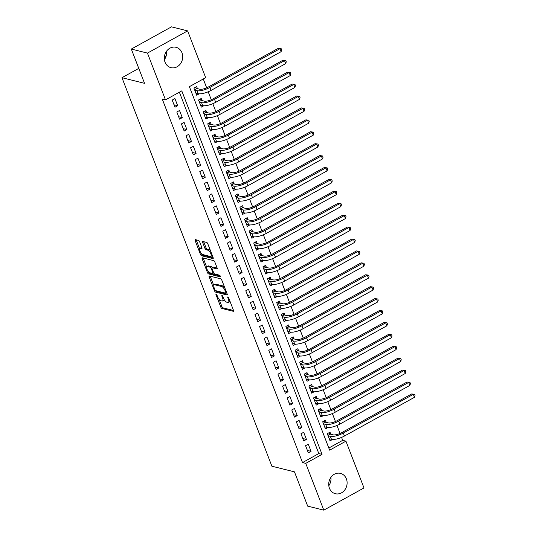 <?xml version="1.0" encoding="UTF-8"?>
<svg xmlns="http://www.w3.org/2000/svg" width="537" height="537" viewBox="0 0 537 537"><rect width="100%" height="100%" fill="white"/><g stroke="black" fill="none" stroke-linecap="round" stroke-linejoin="round"><path stroke-width="0.81" d="M216.129 293.981A0.926 0.356 -118.9 0 0 216.002 293.987A0.926 0.356 -118.9 0 0 216.002 294.685L220.801 307.117A1.322 0.51 -118.9 0 0 221.882 308.446L233.28 311.292A1.322 0.51 -118.9 0 0 233.467 311.279A1.322 0.51 -118.9 0 0 233.461 310.279L228.661 297.854A0.926 0.356 -118.9 0 0 227.903 296.921A0.926 0.356 -118.9 0 0 227.775 296.934A0.926 0.356 -118.9 0 0 227.775 297.632L228.4 299.237A4.222 1.624 -118.9 0 1 228.413 302.425A4.222 1.624 -118.9 0 1 227.816 302.479L226.869 302.237A4.222 1.624 -118.9 0 1 223.399 297.988L222.774 296.377A0.926 0.356 -118.9 0 0 222.016 295.451A0.926 0.356 -118.9 0 0 221.888 295.464A0.926 0.356 -118.9 0 0 221.888 296.156L222.513 297.767A4.222 1.624 -118.9 0 1 222.526 300.955A4.222 1.624 -118.9 0 1 221.929 301.002L220.982 300.767A4.222 1.624 -118.9 0 1 217.512 296.518L216.888 294.907A0.926 0.356 -118.9 0 0 216.129 293.981M166.49 51.29A10.485 9.116 -76 0 1 164.403 59.647M181.976 52.801A10.485 9.116 -76 0 1 180.392 63.856A10.485 9.116 -76 0 1 170.961 67.655A10.485 9.116 -76 0 1 165.034 62.164A10.485 9.116 -76 0 1 166.624 51.109A10.485 9.116 -76 0 1 176.049 47.31A10.485 9.116 -76 0 1 181.976 52.801M330.899 477.353A10.485 9.116 -76 0 1 328.805 485.71M346.385 478.863A10.485 9.116 -76 0 1 344.794 489.925A10.485 9.116 -76 0 1 335.37 493.718A10.485 9.116 -76 0 1 329.443 488.234A10.485 9.116 -76 0 1 331.027 477.178A10.485 9.116 -76 0 1 340.458 473.379A10.485 9.116 -76 0 1 346.385 478.863M199.603 241.724A1.322 0.51 -118.9 0 0 198.515 240.401L195.32 239.596A1.322 0.51 -118.9 0 0 195.132 239.616A1.322 0.51 -118.9 0 0 195.139 240.61L200.462 254.417A1.322 0.51 -118.9 0 0 201.55 255.746L212.941 258.592A1.322 0.51 -118.9 0 0 213.129 258.579A1.322 0.51 -118.9 0 0 213.122 257.579L207.799 243.778A1.322 0.51 -118.9 0 0 206.711 242.449L202.852 241.482A1.322 0.51 -118.9 0 0 202.664 241.496A1.322 0.51 -118.9 0 0 202.671 242.496L204.953 248.403A1.322 0.51 -118.9 0 0 206.033 249.732L207.947 250.208A3.531 1.356 -118.9 0 1 210.618 253.222A3.531 1.356 -118.9 0 1 210.866 256.424A3.531 1.356 -118.9 0 1 210.363 256.464L202.865 254.592A3.531 1.356 -118.9 0 1 200.194 251.578A3.531 1.356 -118.9 0 1 199.952 248.376A3.531 1.356 -118.9 0 1 200.449 248.336L201.697 248.644A1.322 0.51 -118.9 0 0 201.885 248.631A1.322 0.51 -118.9 0 0 201.878 247.638L199.603 241.724M323.798 510.15L307.681 506.116L294.457 471.855L271.89 466.21L121.966 77.684L144.54 83.329L131.317 49.062L147.44 53.096L187.621 30.884L205.671 77.657L189.38 86.665L329.644 450.16L345.935 441.159L363.985 487.938L323.798 510.15L305.748 463.371L322.039 454.369L181.781 90.867L165.49 99.875L147.44 53.096M165.49 99.875L162.261 99.07L302.526 462.565L305.748 463.371M209.356 275.978A1.322 0.51 -118.9 0 0 209.175 275.998A1.322 0.51 -118.9 0 0 209.175 276.991L214.505 290.799A1.322 0.51 -118.9 0 0 215.585 292.121L226.983 294.974A1.322 0.51 -118.9 0 0 227.171 294.961A1.322 0.51 -118.9 0 0 227.164 293.961L221.835 280.16A1.322 0.51 -118.9 0 0 220.754 278.831L209.356 275.978M207.483 272.608L202.16 258.8A1.322 0.51 -118.9 0 1 202.154 257.807A1.322 0.51 -118.9 0 1 202.342 257.787L213.733 260.64A1.322 0.51 -118.9 0 1 214.82 261.969L217.096 267.876A1.322 0.51 -118.9 0 1 217.102 268.869A1.322 0.51 -118.9 0 1 216.914 268.889L212.296 267.728A1.322 0.51 -118.9 0 0 212.108 267.748A1.322 0.51 -118.9 0 0 212.115 268.742L213.625 272.662A1.322 0.51 -118.9 0 0 214.713 273.991L219.519 275.192A0.926 0.356 -118.9 0 1 220.217 275.978A0.926 0.356 -118.9 0 1 220.284 276.817A0.926 0.356 -118.9 0 1 220.15 276.83L208.571 273.93A1.322 0.51 -118.9 0 1 207.483 272.608L208.437 271.668M197.448 88.652L196.643 86.571L193.924 88.068L196.69 95.224L199.187 93.841M202.046 100.573L201.241 98.486L198.529 99.989L201.288 107.138L203.785 105.755M206.644 112.488L205.839 110.407L203.127 111.904L205.886 119.06L208.383 117.677M211.242 124.409L210.437 122.322L207.725 123.825L210.484 130.974L212.981 129.592M215.84 136.324L215.035 134.243L212.323 135.74L215.082 142.896L217.579 141.513M220.438 148.246L219.64 146.158L216.921 147.662L219.68 154.81L222.177 153.428M225.037 160.16L224.238 158.079L221.519 159.576L224.278 166.732L226.775 165.349M229.641 172.082L228.836 169.994L226.117 171.498L228.876 178.646L231.373 177.264M234.239 183.996L233.434 181.915L230.715 183.412L233.474 190.568L235.978 189.185M238.837 195.918L238.032 193.83L235.313 195.334L238.072 202.483L240.576 201.1M243.436 207.832L242.63 205.752L239.918 207.248L242.677 214.404L245.174 213.021M248.034 219.754L247.228 217.666L244.516 219.17L247.275 226.319L249.772 224.936M252.632 231.669L251.826 229.588L249.114 231.085L251.873 238.233L254.37 236.857M257.23 243.59L256.424 241.502L253.712 243.006L256.471 250.155L258.968 248.772M261.828 255.505L261.022 253.424L258.31 254.921L261.069 262.069L263.566 260.693M266.426 267.426L265.627 265.338L262.908 266.842L265.667 273.991L268.164 272.608M271.031 279.341L270.225 277.26L267.507 278.757L270.265 285.906L272.762 284.529M275.629 291.262L274.823 289.175L272.105 290.678L274.863 297.827L277.361 296.444M280.227 303.177L279.421 301.089L276.703 302.593L279.462 309.742L281.965 308.366M284.825 315.098L284.019 313.011L281.301 314.514L284.066 321.663L286.563 320.28M289.423 327.013L288.617 324.925L285.906 326.429L288.664 333.578L291.161 332.202M294.021 338.934L293.215 336.847L290.504 338.35L293.262 345.499L295.759 344.116M298.619 350.849L297.813 348.761L295.102 350.265L297.86 357.414L300.358 356.038M303.217 362.77L302.412 360.683L299.7 362.186L302.459 369.335L304.956 367.952M307.815 374.685L307.01 372.597L304.298 374.101L307.057 381.25L309.554 379.874M312.413 386.606L311.614 384.519L308.896 386.022L311.655 393.171L314.152 391.788M317.018 398.521L316.212 396.434L313.494 397.937L316.253 405.086L318.75 403.71M321.616 410.443L320.811 408.355L318.092 409.852L320.851 417.007L323.348 415.625M326.214 422.357L325.409 420.27L322.69 421.773L325.449 428.922L327.953 427.546M305.573 445.697L308.332 452.852L311.044 451.349L308.285 444.2L305.573 445.697M300.968 433.782L303.727 440.931L306.446 439.434L303.687 432.278L300.968 433.782M296.37 421.86L299.129 429.016L301.848 427.512L299.089 420.364L296.37 421.86M291.772 409.946L294.531 417.095L297.25 415.598L294.491 408.442L291.772 409.946M287.174 398.024L289.933 405.18L292.652 403.676L289.893 396.528L287.174 398.024M282.576 386.11L285.335 393.259L288.054 391.762L285.295 384.606L282.576 386.11M277.978 374.188L280.737 381.344L283.449 379.84L280.69 372.691L277.978 374.188M273.38 362.274L276.139 369.422L278.851 367.926L276.092 360.77L273.38 362.274M268.782 350.352L271.541 357.508L274.253 356.004L271.494 348.855L268.782 350.352M264.184 338.438L266.943 345.586L269.655 344.089L266.896 336.934L264.184 338.438M259.586 326.516L262.345 333.672L265.056 332.168L262.298 325.019L259.586 326.516M254.981 314.601L257.74 321.75L260.458 320.253L257.7 313.098L254.981 314.601M250.383 302.687L253.142 309.836L255.86 308.332L253.102 301.183L250.383 302.687M245.785 290.765L248.544 297.914L251.262 296.417L248.503 289.262L245.785 290.765M241.187 278.851L243.946 285.999L246.664 284.496L243.905 277.347L241.187 278.851M236.589 266.929L239.348 274.078L242.066 272.581L239.301 265.426L236.589 266.929M231.991 255.015L234.75 262.163L237.461 260.66L234.703 253.511L231.991 255.015M227.393 243.093L230.151 250.242L232.863 248.745L230.105 241.59L227.393 243.093M222.795 231.178L225.553 238.327L228.265 236.824L225.506 229.675L222.795 231.178M218.197 219.257L220.955 226.406L223.667 224.909L220.908 217.754L218.197 219.257M213.592 207.342L216.357 214.491L219.069 212.988L216.31 205.839L213.592 207.342M208.994 195.421L211.753 202.57L214.471 201.073L211.712 193.924L208.994 195.421M204.396 183.506L207.154 190.655L209.873 189.152L207.114 182.003L204.396 183.506M199.798 171.585L202.556 178.734L205.275 177.237L202.516 170.088L199.798 171.585M195.2 159.67L197.958 166.819L200.677 165.315L197.918 158.167L195.2 159.67M190.601 147.749L193.36 154.898L196.079 153.401L193.313 146.252L190.601 147.749M186.003 135.834L188.762 142.983L191.474 141.479L188.715 134.331L186.003 135.834M181.405 123.913L184.164 131.062L186.876 129.565L184.117 122.416L181.405 123.913M176.807 111.998L179.566 119.147L182.278 117.643L179.519 110.494L176.807 111.998M302.526 462.565L318.817 453.557L179.378 92.196M177.68 105.729L174.921 98.58L172.209 100.077L174.968 107.232L177.68 105.729L174.035 104.816M328.819 448.033L342.707 440.353L341.572 437.407M340.042 433.446L336.974 425.485M335.444 421.525L332.376 413.571M330.846 409.61L327.778 401.649M326.248 397.689L323.18 389.734M321.65 385.774L318.575 377.813M317.052 373.853L313.977 365.898M312.453 361.938L309.379 353.977M307.855 350.017L304.781 342.062M303.251 338.102L300.183 330.141M298.653 326.181L295.585 318.226M294.054 314.266L290.987 306.305M289.456 302.344L286.389 294.39M284.858 290.43L281.791 282.469M280.26 278.508L277.193 270.554M275.662 266.594L272.588 258.633M271.064 254.672L267.99 246.718M266.466 242.758L263.392 234.797M261.868 230.836L258.794 222.882M257.263 218.921L254.196 210.96M252.665 207L249.598 199.046M248.067 195.085L245 187.124M243.469 183.164L240.401 175.21M238.871 171.249L235.803 163.288M234.273 159.328L231.205 151.374M229.675 147.413L226.601 139.459M225.077 135.492L222.003 127.538M220.479 123.577L217.404 115.623M215.881 111.656L212.806 103.701M211.276 99.741L208.208 91.787M206.678 87.82L203.268 78.986M330.812 434.279L330.007 432.191L327.288 433.688L330.054 440.843L332.551 439.461M138.774 68.394L121.966 77.684M131.317 49.062L171.498 26.85L187.621 30.884M166.007 56.432L164.497 56.056M342.707 440.353L345.935 441.159M318.817 453.557L322.039 454.369M311.044 451.349L307.399 450.436M306.446 439.434L302.801 438.521M301.848 427.512L298.203 426.6M297.25 415.598L293.605 414.685M292.652 403.676L289 402.763M288.054 391.762L284.402 390.849M283.449 379.84L279.804 378.927M278.851 367.926L275.206 367.013M274.253 356.004L270.608 355.091M269.655 344.089L266.01 343.177M265.056 332.168L261.412 331.255M260.458 320.253L256.814 319.34M255.86 308.332L252.215 307.419M251.262 296.417L247.617 295.504M246.664 284.496L243.013 283.583M242.066 272.581L238.415 271.668M237.461 260.66L233.817 259.747M232.863 248.745L229.218 247.832M228.265 236.824L224.62 235.911M223.667 224.909L220.022 223.996M219.069 212.988L215.424 212.075M214.471 201.073L210.826 200.16M209.873 189.152L206.228 188.239M205.275 177.237L201.63 176.324M200.677 165.315L197.025 164.403M196.079 153.401L192.427 152.488M191.474 141.479L187.829 140.573M186.876 129.565L183.231 128.652M182.278 117.643L178.633 116.737M222.526 300.955L223.614 300.358A4.222 1.624 -118.9 0 0 224.057 299.377M228.413 302.425L229.5 301.828A4.222 1.624 -118.9 0 0 229.917 301.103M219.089 299.27L221.888 306.513A1.322 0.51 -118.9 0 0 222.969 307.842L233.528 310.487M215.84 290.705A1.322 0.51 -118.9 0 0 216.673 291.524L227.232 294.162M210.195 276.193A1.322 0.51 -118.9 0 0 210.262 276.394L213.807 285.57M214.894 289.732A0.926 0.356 -118.9 0 0 215.652 290.658L225.654 293.162A0.926 0.356 -118.9 0 0 225.782 293.148A0.926 0.356 -118.9 0 0 225.782 292.457L225.124 290.759A4.222 1.624 -118.9 0 0 221.653 286.51L214.82 284.798A4.222 1.624 -118.9 0 0 214.223 284.845A4.222 1.624 -118.9 0 0 214.236 288.033L214.894 289.732M224.634 287.409A4.222 1.624 -118.9 0 0 222.741 285.906L221.653 286.51M214.223 284.845L215.31 284.248A4.222 1.624 -118.9 0 1 215.908 284.201L222.741 285.906M206.671 267.084L203.241 258.203L202.16 258.8M217.163 268.077L213.384 267.131A1.322 0.51 -118.9 0 0 213.196 267.144A1.322 0.51 -118.9 0 0 213.082 267.298M220.217 275.978L209.652 273.333L208.571 273.93M207.497 266.533A3.531 1.356 -118.9 0 0 207 266.574A3.531 1.356 -118.9 0 0 207.248 269.782A3.531 1.356 -118.9 0 0 209.913 272.789L212.558 273.454A1.322 0.51 -118.9 0 0 212.746 273.434A1.322 0.51 -118.9 0 0 212.739 272.44L211.229 268.52A1.322 0.51 -118.9 0 0 210.142 267.191L207.497 266.533L208.584 265.929A3.531 1.356 -118.9 0 0 208.088 265.969L207 266.574M212.209 267.688A1.322 0.51 -118.9 0 0 211.229 266.594L210.142 267.191M208.584 265.929L211.229 266.594M208.571 272.004A1.322 0.51 -118.9 0 0 209.652 273.333M199.952 248.376L201.033 247.772A3.531 1.356 -118.9 0 1 201.536 247.732L201.952 247.839M210.866 256.424L211.954 255.827A3.531 1.356 -118.9 0 0 212.269 255.364M210.457 250.672A3.531 1.356 -118.9 0 0 209.034 249.611L207.947 250.208M203.691 241.69A1.322 0.51 -118.9 0 0 203.758 241.892L206.033 247.799A1.322 0.51 -118.9 0 0 207.121 249.128L209.034 249.611M201.442 253.531L201.55 253.813A1.322 0.51 -118.9 0 0 202.637 255.142L213.196 257.78M196.153 239.811A1.322 0.51 -118.9 0 0 196.227 240.012L199.63 248.839M328.651 432.943L330.161 434.111L333.034 434.829A6.719 2.094 -21.1 0 0 341.693 432.634L411.684 393.943L414.571 394.339L415.034 395.527L414.45 397.326L344.452 436.017A10.082 3.135 158.9 0 1 331.47 439.313L329.248 438.756M414.45 397.326L413.302 394.346L343.304 433.037A10.082 3.135 158.9 0 1 330.322 436.333L328.094 435.776M414.571 394.339L411.684 393.943M330.161 434.111L327.932 435.346M324.046 421.021L325.563 422.196L328.436 422.914A6.719 2.094 -21.1 0 0 337.095 420.719L407.086 382.022L409.973 382.418L410.436 383.613L409.852 385.405L339.854 424.102A10.082 3.135 158.9 0 1 326.872 427.392L324.65 426.841M409.852 385.405L408.704 382.425L338.706 421.122A10.082 3.135 158.9 0 1 325.724 424.418L323.496 423.861M409.973 382.418L407.086 382.022M325.563 422.196L323.334 423.431M319.448 409.107L320.965 410.275L323.838 410.993A6.719 2.094 -21.1 0 0 332.49 408.798L402.488 370.107L405.375 370.503L405.838 371.691L405.254 373.49L335.256 412.181A10.082 3.135 158.9 0 1 322.274 415.477L320.045 414.92M405.254 373.49L404.099 370.51L334.108 409.201A10.082 3.135 158.9 0 1 321.126 412.497L318.897 411.939M405.375 370.503L402.488 370.107M320.965 410.275L318.73 411.51M314.85 397.185L316.367 398.36L319.24 399.078A6.719 2.094 -21.1 0 0 327.892 396.883L397.89 358.186L400.777 358.582L401.24 359.777L400.656 361.569L330.658 400.266A10.082 3.135 158.9 0 1 317.676 403.556L315.447 403.005M400.656 361.569L399.501 358.588L329.503 397.286A10.082 3.135 158.9 0 1 316.528 400.582L314.299 400.025M400.777 358.582L397.89 358.186M316.367 398.36L314.132 399.595M310.252 385.271L311.769 386.439L314.642 387.157A6.719 2.094 -21.1 0 0 323.294 384.962L393.292 346.271L396.178 346.667L396.635 347.855L396.058 349.654L326.06 388.345A10.082 3.135 158.9 0 1 313.078 391.641L310.849 391.084M396.058 349.654L394.903 346.674L324.905 385.365A10.082 3.135 158.9 0 1 311.923 388.66L309.701 388.103M396.178 346.667L393.292 346.271M311.769 386.439L309.534 387.674M305.654 373.349L307.171 374.524L310.044 375.242A6.719 2.094 -21.1 0 0 318.696 373.047L388.694 334.35L391.58 334.746L392.037 335.94L391.453 337.733L321.462 376.43A10.082 3.135 158.9 0 1 308.48 379.719L306.251 379.169M391.453 337.733L390.305 334.752L320.307 373.45A10.082 3.135 158.9 0 1 307.325 376.746L305.103 376.189M391.58 334.746L388.694 334.35M307.171 374.524L304.935 375.759M301.056 361.435L302.573 362.603L305.446 363.327A6.719 2.094 -21.1 0 0 314.098 361.126L384.096 322.435L386.982 322.831L387.439 324.019L386.855 325.818L316.857 364.509A10.082 3.135 158.9 0 1 303.875 367.805L301.653 367.248M386.855 325.818L385.707 322.838L315.709 361.529A10.082 3.135 158.9 0 1 302.727 364.824L300.505 364.267M386.982 322.831L384.096 322.435M302.573 362.603L300.337 363.838M296.458 349.513L297.968 350.688L300.848 351.406A6.719 2.094 -21.1 0 0 309.5 349.211L379.498 310.514L382.384 310.91L382.841 312.104L382.257 313.897L312.259 352.594A10.082 3.135 158.9 0 1 299.277 355.89L297.055 355.333M382.257 313.897L381.109 310.916L311.111 349.614A10.082 3.135 158.9 0 1 298.129 352.91L295.907 352.353M382.384 310.91L379.498 310.514M297.968 350.688L295.739 351.923M291.86 337.598L293.37 338.766L296.243 339.491A6.719 2.094 -21.1 0 0 304.902 337.29L374.9 298.599L377.786 298.995L378.243 300.183L377.659 301.982L307.661 340.673A10.082 3.135 158.9 0 1 294.679 343.969L292.457 343.412M377.659 301.982L376.511 299.002L306.513 337.699A10.082 3.135 158.9 0 1 293.531 340.988L291.309 340.431M377.786 298.995L374.9 298.599M293.37 338.766L291.141 340.002M287.261 325.677L288.772 326.852L291.645 327.57A6.719 2.094 -21.1 0 0 300.304 325.375L370.302 286.677L373.181 287.073L373.645 288.268L373.061 290.061L303.063 328.758A10.082 3.135 158.9 0 1 290.081 332.054L287.859 331.497M373.061 290.061L371.913 287.08L301.915 325.778A10.082 3.135 158.9 0 1 288.933 329.074L286.704 328.516M373.181 287.073L370.302 286.677M288.772 326.852L286.543 328.087M282.663 313.762L284.174 314.937L287.047 315.655A6.719 2.094 -21.1 0 0 295.706 313.454L365.697 274.763L368.583 275.159L369.047 276.347L368.463 278.146L298.465 316.837A10.082 3.135 158.9 0 1 285.483 320.133L283.261 319.575M368.463 278.146L367.315 275.166L297.317 313.863A10.082 3.135 158.9 0 1 284.335 317.152L282.106 316.595M368.583 275.159L365.697 274.763M284.174 314.937L281.945 316.165M278.059 301.841L279.576 303.016L282.449 303.734A6.719 2.094 -21.1 0 0 291.101 301.539L361.099 262.841L363.985 263.237L364.448 264.432L363.864 266.224L293.867 304.922A10.082 3.135 158.9 0 1 280.885 308.218L278.663 307.661M363.864 266.224L362.717 263.244L292.719 301.942A10.082 3.135 158.9 0 1 279.737 305.238L277.508 304.68M363.985 263.237L361.099 262.841M279.576 303.016L277.347 304.251M273.461 289.926L274.978 291.101L277.851 291.819A6.719 2.094 -21.1 0 0 286.503 289.624L356.501 250.927L359.387 251.323L359.85 252.511L359.266 254.31L289.268 293.001A10.082 3.135 158.9 0 1 276.287 296.296L274.058 295.739M359.266 254.31L358.112 251.329L288.121 290.027A10.082 3.135 158.9 0 1 275.139 293.316L272.91 292.759M359.387 251.323L356.501 250.927M274.978 291.101L272.742 292.329M268.862 278.005L270.38 279.18L273.252 279.898A6.719 2.094 -21.1 0 0 281.905 277.703L351.903 239.005L354.789 239.401L355.246 240.596L354.668 242.388L284.67 281.086A10.082 3.135 158.9 0 1 271.688 284.382L269.46 283.825M354.668 242.388L353.514 239.408L283.516 278.106A10.082 3.135 158.9 0 1 270.534 281.401L268.312 280.844M354.789 239.401L351.903 239.005M270.38 279.18L268.144 280.415M264.264 266.09L265.781 267.265L268.654 267.983A6.719 2.094 -21.1 0 0 277.307 265.788L347.305 227.091L350.191 227.487L350.648 228.675L350.064 230.474L280.072 269.165A10.082 3.135 158.9 0 1 267.09 272.46L264.862 271.903M350.064 230.474L348.916 227.493L278.918 266.191A10.082 3.135 158.9 0 1 265.936 269.48L263.714 268.923M350.191 227.487L347.305 227.091M265.781 267.265L263.546 268.493M259.666 254.169L261.183 255.343L264.056 256.062A6.719 2.094 -21.1 0 0 272.709 253.867L342.707 215.169L345.593 215.565L346.05 216.76L345.466 218.552L275.474 257.25A10.082 3.135 158.9 0 1 262.492 260.546L260.264 259.989M345.466 218.552L344.318 215.572L274.32 254.27A10.082 3.135 158.9 0 1 261.338 257.565L259.116 257.008M345.593 215.565L342.707 215.169M261.183 255.343L258.948 256.579M255.068 242.254L256.585 243.429L259.458 244.147A6.719 2.094 -21.1 0 0 268.111 241.952L338.109 203.255L340.995 203.651L341.451 204.839L340.867 206.638L270.87 245.328A10.082 3.135 158.9 0 1 257.888 248.624L255.666 248.067M340.867 206.638L339.72 203.657L269.722 242.355A10.082 3.135 158.9 0 1 256.74 245.644L254.518 245.087M340.995 203.651L338.109 203.255M256.585 243.429L254.35 244.657M250.47 230.333L251.981 231.507L254.86 232.226A6.719 2.094 -21.1 0 0 263.513 230.031L333.511 191.333L336.397 191.729L336.853 192.924L336.269 194.716L266.271 233.414A10.082 3.135 158.9 0 1 253.289 236.71L251.068 236.152M336.269 194.716L335.122 191.736L265.124 230.433A10.082 3.135 158.9 0 1 252.142 233.729L249.92 233.172M336.397 191.729L333.511 191.333M251.981 231.507L249.752 232.743M245.872 218.418L247.382 219.593L250.255 220.311A6.719 2.094 -21.1 0 0 258.915 218.116L328.913 179.418L331.792 179.814L332.255 181.003L331.671 182.802L261.673 221.499A10.082 3.135 158.9 0 1 248.691 224.788L246.47 224.231M331.671 182.802L330.524 179.821L260.526 218.519A10.082 3.135 158.9 0 1 247.544 221.808L245.322 221.251M331.792 179.814L328.913 179.418M247.382 219.593L245.154 220.821M241.274 206.503L242.784 207.671L245.657 208.39A6.719 2.094 -21.1 0 0 254.316 206.195L324.314 167.497L327.194 167.893L327.657 169.088L327.073 170.88L257.075 209.578A10.082 3.135 158.9 0 1 244.093 212.874L241.872 212.316M327.073 170.88L325.925 167.9L255.927 206.597A10.082 3.135 158.9 0 1 242.946 209.893L240.717 209.336M327.194 167.893L324.314 167.497M242.784 207.671L240.556 208.906M236.669 194.582L238.186 195.757L241.059 196.475A6.719 2.094 -21.1 0 0 249.718 194.28L319.71 155.582L322.596 155.978L323.059 157.166L322.475 158.965L252.477 197.663A10.082 3.135 158.9 0 1 239.495 200.952L237.273 200.395M322.475 158.965L321.327 155.985L251.329 194.683A10.082 3.135 158.9 0 1 238.347 197.972L236.119 197.415M322.596 155.978L319.71 155.582M238.186 195.757L235.958 196.985M232.071 182.667L233.588 183.835L236.461 184.553A6.719 2.094 -21.1 0 0 245.114 182.358L315.112 143.661L317.998 144.057L318.461 145.252L317.877 147.044L247.879 185.742A10.082 3.135 158.9 0 1 234.897 189.037L232.669 188.48M317.877 147.044L316.723 144.064L246.731 182.761A10.082 3.135 158.9 0 1 233.749 186.057L231.521 185.5M317.998 144.057L315.112 143.661M233.588 183.835L231.36 185.07M227.473 170.746L228.99 171.921L231.863 172.639A6.719 2.094 -21.1 0 0 240.516 170.444L310.514 131.746L313.4 132.142L313.863 133.33L313.279 135.129L243.281 173.827A10.082 3.135 158.9 0 1 230.299 177.116L228.071 176.559M313.279 135.129L312.125 132.149L242.133 170.847A10.082 3.135 158.9 0 1 229.151 174.136L226.923 173.579M313.4 132.142L310.514 131.746M228.99 171.921L226.755 173.149M222.875 158.831L224.392 159.999L227.265 160.717A6.719 2.094 -21.1 0 0 235.918 158.522L305.915 119.825L308.802 120.221L309.258 121.416L308.681 123.208L238.683 161.905A10.082 3.135 158.9 0 1 225.701 165.201L223.473 164.644M308.681 123.208L307.526 120.234L237.529 158.925A10.082 3.135 158.9 0 1 224.547 162.221L222.325 161.664M308.802 120.221L305.915 119.825M224.392 159.999L222.157 161.234M218.277 146.91L219.794 148.084L222.667 148.803A6.719 2.094 -21.1 0 0 231.319 146.608L301.317 107.91L304.204 108.306L304.66 109.494L304.076 111.293L234.085 149.991A10.082 3.135 158.9 0 1 221.103 153.28L218.874 152.723M304.076 111.293L302.928 108.313L232.93 147.01A10.082 3.135 158.9 0 1 219.948 150.3L217.727 149.742M304.204 108.306L301.317 107.91M219.794 148.084L217.559 149.32M213.679 134.995L215.196 136.163L218.069 136.881A6.719 2.094 -21.1 0 0 226.721 134.686L296.719 95.989L299.606 96.385L300.062 97.58L299.478 99.372L229.48 138.069A10.082 3.135 158.9 0 1 216.505 141.365L214.276 140.808M299.478 99.372L298.33 96.398L228.332 135.089A10.082 3.135 158.9 0 1 215.35 138.385L213.129 137.828M299.606 96.385L296.719 95.989M215.196 136.163L212.961 137.398M209.081 123.074L210.598 124.248L213.471 124.967A6.719 2.094 -21.1 0 0 222.123 122.772L292.121 84.074L295.008 84.47L295.464 85.658L294.88 87.457L224.882 126.155A10.082 3.135 158.9 0 1 211.9 129.444L209.678 128.887M294.88 87.457L293.732 84.477L223.734 123.174A10.082 3.135 158.9 0 1 210.752 126.464L208.531 125.913M295.008 84.47L292.121 84.074M210.598 124.248L208.363 125.483M204.483 111.159L205.993 112.327L208.873 113.045A6.719 2.094 -21.1 0 0 217.525 110.85L287.523 72.153L290.41 72.549L290.866 73.744L290.282 75.536L220.284 114.233A10.082 3.135 158.9 0 1 207.302 117.529L205.08 116.972M290.282 75.536L289.134 72.562L219.136 111.253A10.082 3.135 158.9 0 1 206.154 114.549L203.932 113.992M290.41 72.549L287.523 72.153M205.993 112.327L203.765 113.562M199.885 99.238L201.395 100.412L204.268 101.131A6.719 2.094 -21.1 0 0 212.927 98.936L282.925 60.238L285.805 60.634L286.268 61.822L285.684 63.621L215.686 102.319A10.082 3.135 158.9 0 1 202.704 105.608L200.482 105.051M285.684 63.621L284.536 60.641L214.538 99.338A10.082 3.135 158.9 0 1 201.556 102.627L199.328 102.077M285.805 60.634L282.925 60.238M201.395 100.412L199.167 101.647M195.287 87.323L196.797 88.491L199.67 89.209A6.719 2.094 -21.1 0 0 208.329 87.014L278.32 48.323L281.207 48.713L281.67 49.907L281.086 51.7L211.088 90.397A10.082 3.135 158.9 0 1 198.106 93.693L195.884 93.136M281.086 51.7L279.938 48.726L209.94 87.417A10.082 3.135 158.9 0 1 196.958 90.713L194.73 90.156M281.207 48.713L278.32 48.323M196.797 88.491L194.569 89.726M216.592 294.363L216.002 294.685M228.359 297.31L227.775 297.632M222.479 295.833L221.888 296.156M223.17 297.404L222.513 297.767M229.057 298.874L228.4 299.237M222.969 307.842L221.882 308.446M221.888 306.513L220.801 307.117M216.673 291.524L215.585 292.121M215.27 290.369L214.505 290.799M210.262 276.394L209.175 276.991M226.439 292.088L225.782 292.457M225.788 290.396L225.124 290.759M215.908 284.201L214.82 284.798M213.384 267.131L212.296 267.728M213.397 272.078L212.739 272.44M211.967 268.111L211.229 268.52M201.536 247.732L200.449 248.336M207.121 249.128L206.033 249.732M206.033 247.799L204.953 248.403M203.758 241.892L202.671 242.496M202.637 255.142L201.55 255.746M201.55 253.813L200.462 254.417M196.227 240.012L195.139 240.61M331.47 439.313L330.322 436.333M344.452 436.017L343.304 433.037M326.872 427.392L325.724 424.418M339.854 424.102L338.706 421.122M322.274 415.477L321.126 412.497M335.256 412.181L334.108 409.201M317.676 403.556L316.528 400.582M330.658 400.266L329.503 397.286M313.078 391.641L311.923 388.66M326.06 388.345L324.905 385.365M308.48 379.719L307.325 376.746M321.462 376.43L320.307 373.45M303.875 367.805L302.727 364.824M316.857 364.509L315.709 361.529M299.277 355.89L298.129 352.91M312.259 352.594L311.111 349.614M294.679 343.969L293.531 340.988M307.661 340.673L306.513 337.699M290.081 332.054L288.933 329.074M303.063 328.758L301.915 325.778M285.483 320.133L284.335 317.152M298.465 316.837L297.317 313.863M280.885 308.218L279.737 305.238M293.867 304.922L292.719 301.942M276.287 296.296L275.139 293.316M289.268 293.001L288.121 290.027M271.688 284.382L270.534 281.401M284.67 281.086L283.516 278.106M267.09 272.46L265.936 269.48M280.072 269.165L278.918 266.191M262.492 260.546L261.338 257.565M275.474 257.25L274.32 254.27M257.888 248.624L256.74 245.644M270.87 245.328L269.722 242.355M253.289 236.71L252.142 233.729M266.271 233.414L265.124 230.433M248.691 224.788L247.544 221.808M261.673 221.499L260.526 218.519M244.093 212.874L242.946 209.893M257.075 209.578L255.927 206.597M239.495 200.952L238.347 197.972M252.477 197.663L251.329 194.683M234.897 189.037L233.749 186.057M247.879 185.742L246.731 182.761M230.299 177.116L229.151 174.136M243.281 173.827L242.133 170.847M225.701 165.201L224.547 162.221M238.683 161.905L237.529 158.925M221.103 153.28L219.948 150.3M234.085 149.991L232.93 147.01M216.505 141.365L215.35 138.385M229.48 138.069L228.332 135.089M211.9 129.444L210.752 126.464M224.882 126.155L223.734 123.174M207.302 117.529L206.154 114.549M220.284 114.233L219.136 111.253M202.704 105.608L201.556 102.627M215.686 102.319L214.538 99.338M198.106 93.693L196.958 90.713M211.088 90.397L209.94 87.417M226.661 292.665L225.782 293.148M213.196 267.144L212.108 267.748M213.726 272.897L212.746 273.434"/></g></svg>
